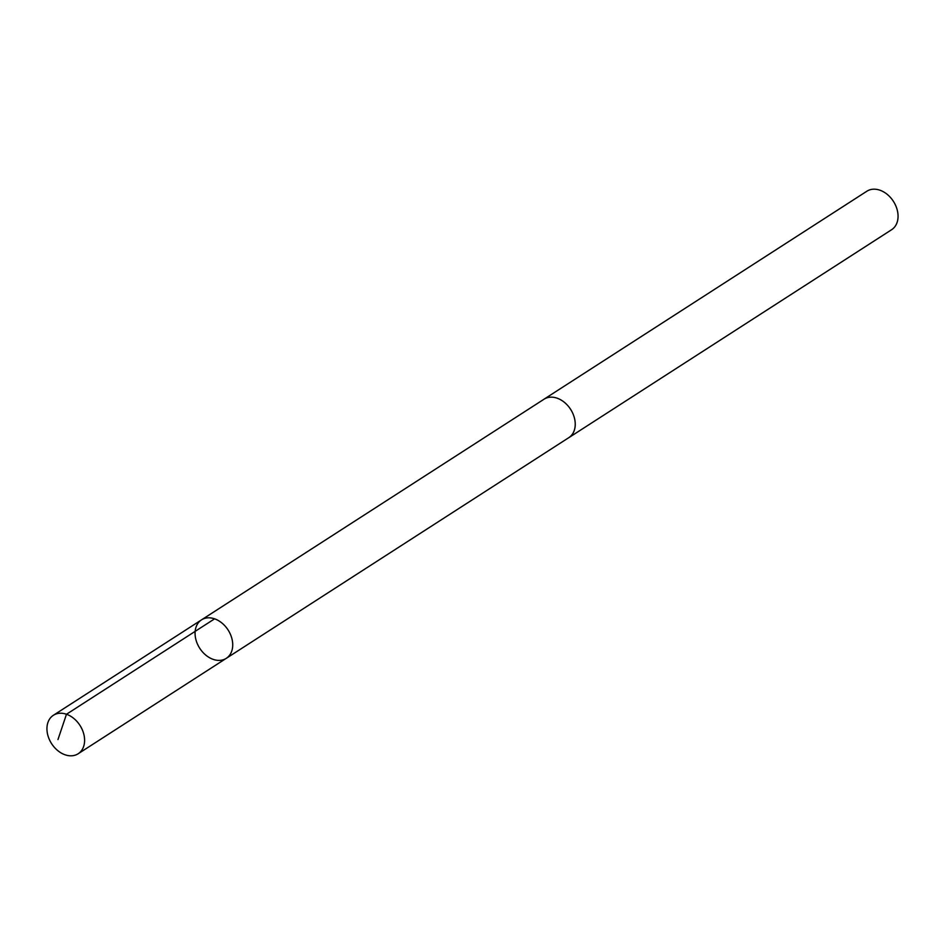 <?xml version="1.0" encoding="UTF-8"?>
<svg xmlns="http://www.w3.org/2000/svg" width="945" height="945" viewBox="0 0 945 945"><rect width="100%" height="100%" fill="white"/><g stroke="black" fill="none" stroke-linecap="round" stroke-linejoin="round"><path stroke-width="1.42" d="M543.611 399.475A22.881 16.868 57.2 0 1 544.013 399.203A22.869 16.868 57.2 0 1 562.618 400.999A22.869 16.868 57.2 0 1 574.926 420.43A22.869 16.868 57.2 0 1 568.795 437.665L226.28 658.334A22.881 16.868 -122.8 0 0 228.076 629.961A22.881 16.868 -122.8 0 0 201.509 619.861A22.881 16.868 -122.8 0 0 195.379 637.107A22.881 16.868 -122.8 0 0 207.687 656.551A22.881 16.868 -122.8 0 0 226.28 658.334A22.881 16.868 -122.8 0 0 228.076 629.961A22.881 16.868 -122.8 0 0 201.509 619.861L53.381 715.282A22.881 16.868 57.2 0 1 71.985 717.078A22.881 16.868 57.2 0 1 84.294 736.509A22.881 16.868 57.2 0 1 78.163 753.756A22.881 16.868 57.2 0 1 59.57 751.972A22.881 16.868 57.2 0 1 47.25 732.529A22.881 16.868 57.2 0 1 53.381 715.282M201.509 619.861L544.025 399.215A22.881 16.868 57.2 0 1 562.618 400.999A22.881 16.868 57.2 0 1 574.938 420.43A22.881 16.868 57.2 0 1 568.807 437.677A22.881 16.868 57.2 0 1 568.382 437.937M544.013 399.203L866.837 191.244A22.881 16.868 57.2 0 1 885.43 193.028A22.881 16.868 57.2 0 1 897.75 212.471A22.881 16.868 57.2 0 1 891.619 229.718L568.807 437.677M214.598 618.833L66.481 714.255L57.964 739.557M226.28 658.334L78.163 753.756"/></g></svg>
